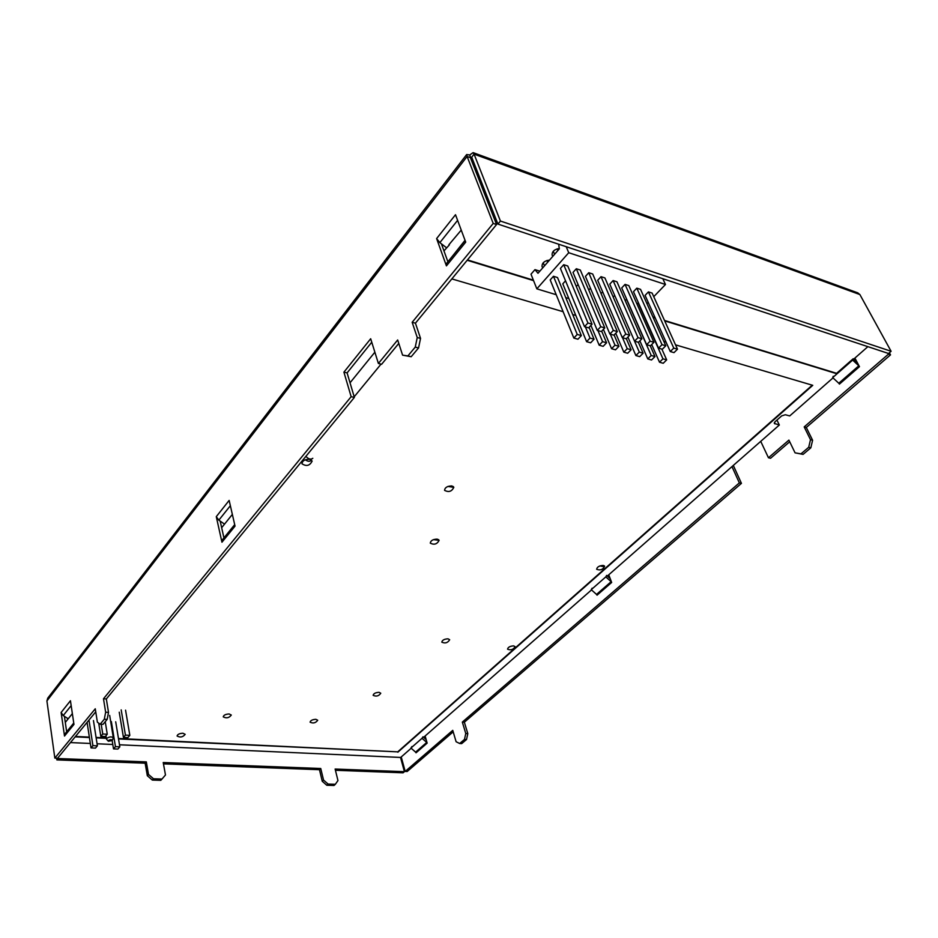 <?xml version="1.0" encoding="UTF-8"?>
<svg xmlns="http://www.w3.org/2000/svg" width="938" height="938" viewBox="0 0 938 938"><rect width="100%" height="100%" fill="white"/><g stroke="black" fill="none" stroke-linecap="round" stroke-linejoin="round"><path stroke-width="1.41" d="M604.271 565.813L603.415 566.575L599.91 565.919M438.55 539.596L437.94 540.218L433.497 539.62M453.277 486.517L452.644 487.174L447.93 486.435M311.381 460.019L311.029 460.452C309.657 461.766 307.758 461.543 305.319 459.784M312.811 458.295C310.853 459.819 308.543 459.174 305.882 456.36M101.21 724.265L102.758 734.008L107.26 734.231L105.244 721.697M121.19 709.89L125.422 735.134L129.831 735.345L125.563 710.16M89.016 720.314L92.921 745.64L97.388 745.839L93.448 720.56M111.352 721.545L115.444 746.636L119.83 746.836L115.702 721.791M107.26 734.231L105.302 736.541L100.8 736.318L102.758 734.008M98.725 723.175L100.8 736.318M129.831 735.345L127.849 737.631L123.441 737.409L125.422 735.134M119.243 712.2L123.441 737.409M97.388 745.839L95.477 748.102L91.009 747.903L92.921 745.64M87.128 722.612L91.009 747.903M119.83 746.836L117.883 749.063L113.51 748.876L115.444 746.636M112.173 740.633L113.51 748.876M108.316 741.196L106.475 739.121L106.756 738.347C109.523 736.611 111.716 736.447 113.334 737.866L112.232 740.528L108.362 741.243L108.374 740.528C110.438 739.39 111.716 739.402 112.232 740.528M553.303 251.22L554.581 254.315M543.231 262.769L544.486 265.853M557.113 248.851L557.84 250.587M546.995 260.459L547.698 262.183M638.438 302.857L636.937 303.912M648.428 291.894L645.098 295.376L670.283 351.551L674.012 352.629L677.494 349.194L652.121 293.078L648.428 291.894L673.765 348.104L677.494 349.194M626.643 299.163L625.142 300.5M636.82 288.165L633.49 291.683L658.535 348.15L662.322 349.241L665.792 345.77L640.548 289.361L636.82 288.165L662.017 344.668L665.792 345.77M614.695 295.435L613.182 297.053M625.048 284.39L621.718 287.943L646.634 344.692L650.456 345.805L653.927 342.3L628.823 285.598L625.048 284.39L650.104 341.174L653.927 342.3M602.653 291.835L601.059 293.559M613.112 280.556L638.016 337.645L641.909 338.782L616.946 281.787L613.112 280.556L609.794 284.144L639.306 352.102L643.128 353.192L638.379 342.3M590.448 288.201L588.771 290.03M601.012 276.675L597.705 280.298L622.304 337.633L626.244 338.782L629.703 335.206L604.904 277.929L601.012 276.675L625.763 334.057L629.703 335.206M578.078 284.519L576.307 286.465M588.747 272.735L585.441 276.393L609.888 334.034L613.874 335.194L617.333 331.595L592.699 274.002L588.747 272.735L613.346 330.422L617.333 331.595M565.532 280.79L562.788 283.839L586.602 341.666L590.647 342.804L594.047 339.216L589.111 327.339M576.319 268.749L573.012 272.43L597.283 330.375L601.34 331.548L604.787 327.913L580.317 270.038L576.319 268.749L600.742 326.729L604.787 327.913M553.455 276.276L550.207 279.934L573.845 338.067L577.937 339.216L581.337 335.605L557.512 277.542L553.455 276.276L577.233 334.432L581.337 335.605M563.715 264.704L560.408 268.42L584.503 326.67L588.618 327.866L592.066 324.196L567.76 266.005L563.715 264.704L587.95 322.989L592.066 324.196M653.751 296.678L665.476 284.495L568.733 252.721L536.841 288.845L556.222 294.72M565.743 297.604L568.85 298.554M646.974 303.713L648.24 302.399M638.063 302.74L662.943 358.832L666.672 359.887L661.876 349.112M626.455 299.105L651.207 355.49L654.982 356.557L650.21 345.723M622.527 337.703L627.229 348.666L631.11 349.768L626.338 338.677M610.321 334.163L615 345.184L618.928 346.298L614.097 334.96M597.94 330.563L602.583 341.655L606.581 342.792L601.692 331.173M585.382 326.928L590.002 338.067L594.047 339.216M665.476 284.495L662.814 278.715M536.841 288.845L531.002 274.189L534.965 269.64L537.99 273.286L559.341 248.863L558.638 244.208M568.733 252.721L566.2 246.706M666.672 359.887L663.236 363.276L659.508 362.232L662.943 358.832M651.711 344.539L659.508 362.232M673.765 348.104L670.283 351.551M654.982 356.557L651.547 359.981L647.771 358.914L651.207 355.49M639.88 340.834L647.771 358.914M662.017 344.668L658.535 348.15M643.128 353.192L639.704 356.639L635.882 355.561L639.306 352.102M627.897 337.07L635.882 355.561M650.104 341.174L646.634 344.692M631.11 349.768L627.686 353.251L623.817 352.16L627.229 348.666M615.738 333.248L623.817 352.16M641.909 338.782L638.438 342.311L634.545 341.186L638.016 337.645M618.928 346.298L615.516 349.815L611.576 348.713L615 345.184M603.415 329.367L611.576 348.713M625.763 334.057L622.304 337.633M606.581 342.792L603.169 346.333L599.183 345.207L602.583 341.655M590.917 325.404L599.183 345.207M613.346 330.422L609.888 334.034M590.002 338.067L586.602 341.666M600.742 326.729L597.283 330.375M577.233 334.432L573.845 338.067M587.95 322.989L584.503 326.67M534.965 269.64L539.842 271.164M182.91 733.246C179.439 733.422 177.505 734.348 177.094 736.013C180.237 737.714 182.933 737.151 185.173 734.337L182.91 733.246M229.142 713.97C225.624 714.158 223.654 715.108 223.244 716.855C226.433 718.543 229.118 717.945 231.299 715.049L229.142 713.97M315.848 719.317C312.424 719.528 310.513 720.49 310.091 722.178C313.175 723.644 315.719 722.999 317.712 720.243L315.848 719.317M379.034 692.326C375.54 692.537 373.57 693.534 373.148 695.339C376.302 696.77 378.846 696.066 380.769 693.217L379.034 692.326M448.012 638.825C444.307 639.013 442.232 640.126 441.81 642.167C445.163 643.656 447.778 642.858 449.665 639.739L448.012 638.825M513.637 645.883C510.026 646.106 507.997 647.208 507.552 649.178C510.8 650.48 513.321 649.647 515.103 646.681L513.637 645.883M309.657 459.303C304.909 459.233 302.353 460.722 301.977 463.782C306.433 466.655 309.821 465.764 312.131 461.074L309.657 459.303M451.905 485.943C447.391 486.001 444.929 487.467 444.553 490.34C448.751 492.544 451.846 491.524 453.828 487.256L451.905 485.943M437.249 539.127C433.004 539.221 430.683 540.558 430.284 543.137C434.188 545.119 437.131 544.192 439.125 540.335L437.249 539.127M603.286 565.438C599.312 565.649 597.107 566.927 596.65 569.272C600.261 570.656 602.911 569.647 604.635 566.259L603.286 565.438M812.249 385.178L397.735 751.854L118.458 738.511M106.287 737.925L96.075 737.432M89.356 737.116L75.497 736.459M381.051 364.12L354.189 396.797M118.528 738.921L397.735 751.854M75.157 736.858L89.415 737.538M96.145 737.854L106.357 738.347M397.841 752.217L812.765 385.33L675.536 344.856M666.027 342.053L663.846 341.409M575.803 315.449L572.696 314.535M563.128 311.709L451.858 278.903M65.297 722.412L72.355 713.619M221.661 527.707L232.354 514.399M443.967 250.892L449.384 244.877M607.332 576.038L779.337 425.02L774.307 423.413L775.046 421.748L781.635 415.921L785.294 414.737L789.702 415.933L833.014 377.897M837.024 373.805L664.702 320.902M655.24 317.994L653.059 317.325M533.57 280.638L467.183 260.26M374.872 352.184L350.038 382.798M70.456 742.579L90.329 743.471M97.071 743.775L112.795 744.479M119.489 744.784L400.69 757.447L411.172 748.243M423.601 737.338L591.526 589.908M776.945 420.06L779.337 425.02M867.885 346.661L853.639 359.184M448.915 244.724L461.238 230.103M452.89 255.617L465.049 240.304M490.468 208.951L492.133 209.326M486.47 198.715L490.586 208.811M857.309 362.607L853.181 358.762L836.614 373.324L664.491 320.444M655.029 317.536L652.86 316.868M533.382 280.157L467.476 259.908M549.539 260.072C544.321 260.834 541.836 263.062 542.07 266.744L542.844 267.74M559.283 248.464C554.194 249.426 551.814 251.701 552.154 255.265L552.904 256.238M486.588 198.563L488.123 199.091M398.779 343.414L381.637 364.261L378.389 363.475L397.665 339.966L402.59 355.162L407.901 355.912L415.253 347.107L417.246 337.539L412.157 322.297L493.212 223.432L496.565 224.534L415.44 323.164L412.157 322.297M789.702 441.763L770.555 458.272L768.457 457.767L760.73 441.352M804.194 426.907L806.293 427.47L890.525 354.869L888.427 354.177L804.194 426.907L810.491 439.688L808.708 447.285L800.97 453.863L795.061 452.843L788.905 440.11L768.457 457.767M57.886 757.857L57.992 758.537L146.328 761.89L148.509 774.436L153.515 778.775L162.004 779.032L165.475 774.987L163.224 762.535L320.749 768.503L323.551 780.088L328.112 784.086L335.323 784.309L337.961 780.557L335.124 769.043L404.419 771.669L403.094 772.818L335.429 770.286M335.323 784.309L334.022 785.481L326.811 785.27L322.25 781.284L319.471 769.699L163.47 763.872M162.004 779.032L160.808 780.322L152.319 780.064L147.325 775.726L145.144 763.192L56.866 759.897L56.632 758.162M67.583 719.575L67.384 718.238M404.419 771.669L400.526 757.447M462.328 722.084L464.357 722.213L741.442 483.363L739.343 482.894L462.328 722.084L465.776 733.504L464.498 739.402L459.655 743.506L456.114 741.735L452.749 730.362L405.193 771.423L407.186 771.505L453.183 731.839M354.376 397.407L351.152 396.692L103.485 698.775L106.334 698.962L354.376 397.407L347.095 372.89L371.753 342.218M95.746 711.836L57.605 758.197L54.838 758.092L95.266 708.788L97.376 722.178L100.143 724.206L104.294 719.247L105.654 712.223L103.485 698.775M146.328 761.89L145.144 763.192M57.992 758.537L56.866 759.897M401.241 756.966L405.193 771.423M741.442 483.363L733.317 465.436M464.357 722.213L467.804 733.633L466.526 739.519L461.684 743.623L459.655 743.506M890.525 354.869L889.376 352.782M806.293 427.47L812.601 440.239L810.819 447.825L803.08 454.379L795.061 452.843M888.427 354.177L887.946 353.309M731.968 466.608L739.343 482.894M859.466 366.664L858.798 365.808L838.783 383.255L839.44 384.099L859.466 366.664L854.893 358.07M611.67 582.451L611.13 581.689L596.521 594.422L597.049 595.184L611.67 582.451L608.75 574.783M427.153 743.13L426.72 742.45L415.593 752.147L416.026 752.827L427.153 743.13L425.125 736.002M320.749 768.503L319.471 769.699M496.565 224.534L470.395 157.654L467.112 156.458L493.212 223.432M446.5 247.738L439.852 242.637L436.616 238.569L446.429 265.876L446.5 263.496L465.131 240.538L446.5 263.496M446.429 265.876L465.717 242.121L455.505 214.72L436.616 238.569M224.534 524.131L218.835 520.168L216.279 516.662L221.954 542.223L222.599 539.561M221.954 542.223L235.039 526.112L229.142 500.423L216.279 516.662M68.216 718.778L63.233 715.565L61.122 712.481L64.511 736.049L65.297 733.481M64.511 736.049L73.961 724.417L70.444 700.721L61.122 712.481M378.389 363.475L370.674 338.747L343.906 372.151L351.152 396.692M54.838 758.092L46.912 700.932L47.791 698.106M100.143 724.206L103.004 724.359L107.167 719.399L108.515 712.399L106.334 698.962M402.59 355.162L411.184 356.733L418.547 347.951L420.541 338.395L415.44 323.164M447.895 261.772L441.423 243.845M223.936 537.884L220.184 521.106M66.657 731.792L64.417 716.327M500.423 221.051L891.1 351.281L888.532 353.497L497.926 224.088L500.423 221.051L474.077 154.149L471.708 157.209L497.926 224.088M857.66 292.82L859.876 294.555L891.1 351.281M46.912 700.932L467.112 156.458L466.678 154.547L469.692 154.981L470.806 157.842L471.708 157.209M469.692 154.981L473.092 152.636L474.077 154.149L859.876 294.555M328.112 784.086L326.811 785.27M323.551 780.088L322.25 781.284M153.515 778.775L152.319 780.064M148.509 774.436L147.325 775.726M411.184 356.733L407.901 355.912M418.547 347.951L415.253 347.107M420.541 338.395L417.246 337.539M107.167 719.399L104.294 719.247M108.515 712.399L105.654 712.223M810.491 439.688L812.601 440.239M808.708 447.285L810.819 447.825M800.97 453.863L803.08 454.379M465.776 733.504L467.804 733.633M464.498 739.402L466.526 739.519M415.593 752.147L410.938 748.032L422.018 738.3L426.72 742.45M411.911 746.542L410.938 748.032M422.018 738.3L422.991 736.799L426.145 739.59M596.521 594.422L591.245 589.662L605.807 576.882L611.13 581.689M592.101 588.196L591.245 589.662M605.807 576.882L606.64 575.416L610.216 578.652M838.783 383.255L832.698 377.604L852.654 360.086L858.798 365.808M833.261 376.267L832.698 377.604M853.181 358.762L852.654 360.086M347.095 372.89L343.906 372.151M774.342 422.628L774.94 423.859M472.142 158.323L470.806 157.842M71.171 705.599L63.233 715.565M218.835 520.168L230.361 505.711M439.852 242.637L457.603 220.348M105.947 735.779L106.475 739.121M109.676 715.401L113.334 737.866M857.942 292.914L473.092 152.624M466.678 154.536L47.639 698.294M65.05 733.774L73.75 723.046M222.353 539.842L234.699 524.623"/></g></svg>

